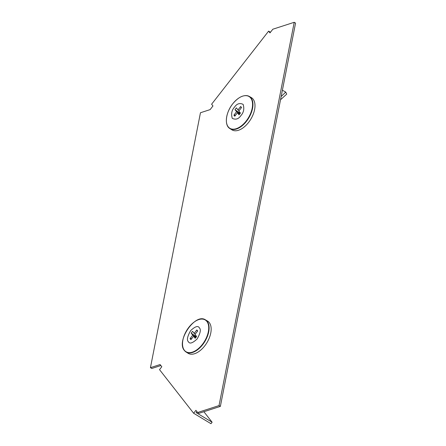 <?xml version="1.0" encoding="UTF-8"?>
<svg xmlns="http://www.w3.org/2000/svg" width="446" height="446" viewBox="0 0 446 446"><rect width="100%" height="100%" fill="white"/><g stroke="black" fill="none" stroke-linecap="round" stroke-linejoin="round"><path stroke-width="0.67" d="M219.031 405.581L197.628 412.511L195.922 410.331L193.642 413.252L159.529 369.656L161.809 366.735L160.103 364.555L150.441 367.677L200.46 112.743L210.122 109.616L212.971 105.958L211.605 104.219L268.609 31.136L269.975 32.881L272.824 29.224L294.226 22.3L219.031 405.581L220.363 406.39L198.961 413.314L197.628 412.511M196.903 411.586L196.117 412.595L212.112 422.239L203.883 411.719M160.878 365.536L151.774 368.485L150.441 367.677M294.226 22.3L295.559 23.103L220.363 406.39M270.466 32.251L268.609 31.136M212.112 422.239L210.975 423.7L193.642 413.252M199.312 327.827C201.157 329.393 200.432 333.106 197.126 338.954C192.566 343.191 189.667 344.128 188.435 341.77C186.59 340.198 187.32 336.49 190.62 330.637C195.186 326.4 198.085 325.463 199.312 327.827M184.488 350.567A18.771 10.553 -58.9 0 0 186.06 352L188.05 353.26A18.821 10.581 -58.9 0 0 204.697 345.929A18.821 10.581 -58.9 0 0 207.485 321.025L205.439 319.849A18.771 10.553 -58.9 0 0 200.6 319.152M196.357 336.808L191.172 333.134A5.647 3.172 121.1 0 1 191.83 332.181A5.647 3.172 121.1 0 1 192.572 331.339L194.155 333.363L196.803 329.968A5.647 3.172 121.1 0 1 197.539 330.804A5.647 3.172 121.1 0 1 197.639 331.043L194.997 334.433L196.58 336.457A5.647 3.172 121.1 0 1 195.175 338.258L193.592 336.234L190.944 339.623A5.647 3.172 121.1 0 1 190.107 338.553L192.756 335.158L191.172 333.134M193.592 336.234L195.866 337.488M194.155 333.363L195.264 334.087M197.455 331.283L196.803 329.968M192.756 335.158L196.156 337.104M190.107 338.553L191.724 338.625M280.517 99.776L286.728 94.1L285.735 92.105L281.147 96.559M282.396 90.204L285.735 92.105M240.963 115.52C238.577 119.054 235.683 119.991 232.271 118.335C230.972 113.975 231.703 110.262 234.457 107.202C236.843 103.673 239.742 102.736 243.148 104.392C244.447 108.752 243.722 112.464 240.963 115.52M228.324 127.138A18.771 10.553 -58.9 0 0 229.896 128.571L231.887 129.825A18.821 10.581 -58.9 0 0 249.632 120.994A18.821 10.581 -58.9 0 0 253.111 99.157A18.821 10.581 -58.9 0 0 251.321 97.59L249.275 96.42A18.771 10.553 -58.9 0 0 244.436 95.723M241.292 107.848L240.639 106.533A5.647 3.172 121.1 0 1 241.13 106.979A5.647 3.172 121.1 0 1 241.375 107.369A5.647 3.172 121.1 0 1 241.476 107.609L238.833 110.998L240.416 113.022A5.647 3.172 121.1 0 1 239.011 114.823L237.428 112.799L234.78 116.189A5.647 3.172 121.1 0 1 233.944 115.118L236.592 111.723L235.009 109.699A5.647 3.172 121.1 0 1 236.408 107.904L237.991 109.928L240.639 106.533M236.592 111.723L239.993 113.669M240.193 113.373L235.009 109.699M233.944 115.118L235.56 115.191M237.428 112.799L239.697 114.053M237.991 109.928L239.101 110.653M184.376 350.266A18.565 10.436 -58.9 0 0 202.35 344.451A18.565 10.436 -58.9 0 0 206.866 321.432A18.565 10.436 -58.9 0 0 188.892 327.252A18.565 10.436 -58.9 0 0 184.376 350.266M202.662 344.686A18.771 10.553 -58.9 0 0 207.228 321.415A18.771 10.553 -58.9 0 0 205.439 319.849C195.264 312.724 175.813 341.268 184.421 350.511L186.06 352A18.771 10.553 -58.9 0 0 202.662 344.686M232.728 103.818A18.565 10.436 -58.9 0 0 228.213 126.831A18.565 10.436 -58.9 0 0 246.186 121.017A18.565 10.436 -58.9 0 0 250.702 98.003A18.565 10.436 -58.9 0 0 232.728 103.818C225.715 112.476 224.109 125.32 229.896 128.571A18.771 10.553 -58.9 0 0 246.499 121.256A18.771 10.553 -58.9 0 0 251.065 97.981A18.771 10.553 -58.9 0 0 249.275 96.42C244.191 94.251 238.677 96.715 232.734 103.806"/></g></svg>
